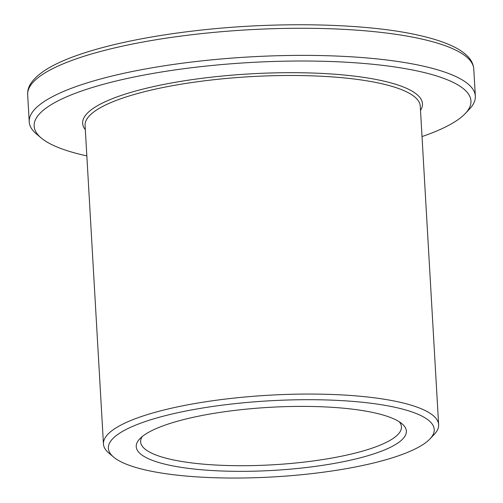 <?xml version="1.0" encoding="UTF-8"?>
<svg xmlns="http://www.w3.org/2000/svg" width="503" height="503" viewBox="0 0 503 503"><rect width="100%" height="100%" fill="white"/><g stroke="black" fill="none" stroke-linecap="round" stroke-linejoin="round"><path stroke-width="0.75" d="M235.498 410.322A135.282 31.582 -3.3 0 1 401.972 423.74A135.282 31.582 -3.3 0 1 307.107 467.419A135.282 31.582 -3.3 0 1 139.752 438.861A135.282 31.582 -3.3 0 1 235.498 410.322M142.23 436.579A130.629 30.494 176.7 0 0 140.626 441.873A130.629 30.494 176.7 0 0 305.61 461.917A130.629 30.494 176.7 0 0 401.451 426.833A130.629 30.494 176.7 0 0 399.25 421.759M228.104 404.431A163.211 38.102 176.7 0 0 113.653 457.12A163.211 38.102 176.7 0 0 314.494 473.31A163.211 38.102 176.7 0 0 430.002 438.88A163.211 38.102 176.7 0 0 228.104 404.431M113.653 457.12L108.893 453.121A167.864 39.19 -3.3 0 1 103.455 444.017A167.864 39.19 -3.3 0 1 226.614 398.929A167.864 39.19 -3.3 0 1 438.629 424.689A167.864 39.19 -3.3 0 1 434.271 434.366L430.002 438.88M422.017 136.565A218.774 51.073 176.7 0 0 465.269 113.546A218.774 51.073 176.7 0 0 194.642 67.364A218.774 51.073 176.7 0 0 41.227 137.998A218.774 51.073 176.7 0 0 86.837 155.892M41.227 137.998L36.474 133.999A223.426 52.155 -3.3 0 1 29.224 121.877A223.426 52.155 -3.3 0 1 193.152 61.863A223.426 52.155 -3.3 0 1 475.335 96.155A223.426 52.155 -3.3 0 1 469.532 109.032L465.269 113.546M85.328 129.73A170.196 39.731 -3.3 0 1 207.5 77.619A170.196 39.731 -3.3 0 1 420.508 110.409M438.629 424.689L420.263 106.127A167.864 39.19 176.7 0 0 208.248 80.367A167.864 39.19 176.7 0 0 85.082 125.454L103.455 444.017M191.586 34.751A223.426 52.155 176.7 0 0 27.665 94.765L27.759 91.791C28.218 86.114 32.305 78.154 47.408 68.792C73.884 52.645 128.353 38.662 192.272 31.117C273.45 21.245 366.115 22.981 419.754 35.518C432.329 38.373 442.835 41.718 451.273 45.559C458.648 48.885 464.313 52.696 468.268 56.971C471.6 60.58 473.436 64.604 473.776 69.043A223.426 52.155 176.7 0 0 191.586 34.751M29.224 121.877L27.665 94.765M475.335 96.155L473.776 69.043"/></g></svg>
